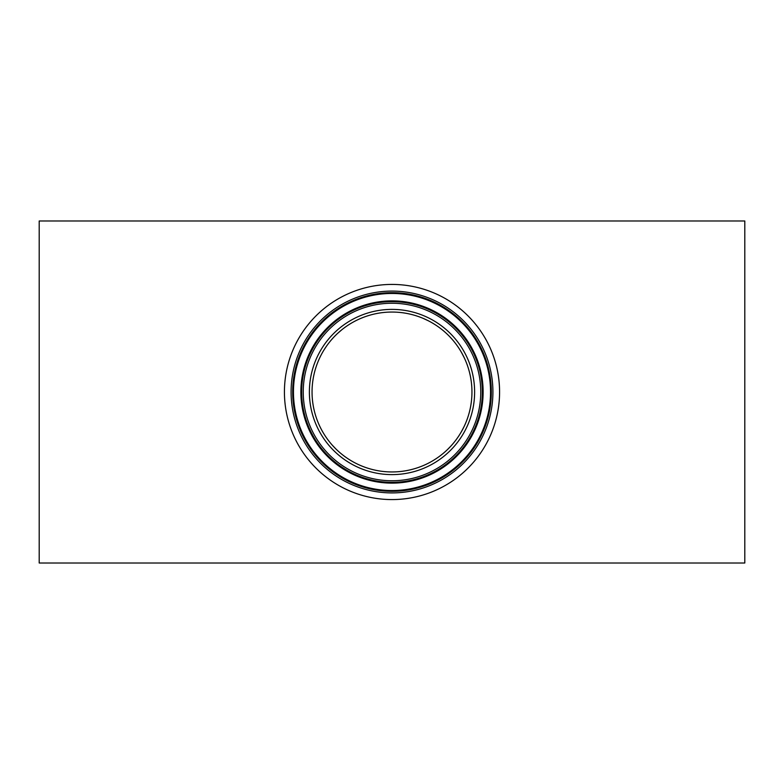<?xml version="1.0" encoding="UTF-8"?>
<svg xmlns="http://www.w3.org/2000/svg" width="784" height="784" viewBox="0 0 784 784"><rect width="100%" height="100%" fill="white"/><g stroke="black" fill="none" stroke-linecap="round" stroke-linejoin="round"><path stroke-width="1.18" d="M336.032 449.095L332.269 445.145M323.988 349.958L326.242 346.528M337.767 333.259L341.902 329.692M744.8 220.99L744.8 563.01L39.2 563.01L39.2 220.99L744.8 220.99M423.086 318.333L428.319 320.774M461.531 352.535L464.246 357.749M471.449 383.062L471.713 385.865M463.952 426.859L461.286 431.896M451.261 445.675L447.625 449.428M392 312.052A79.948 79.948 0 0 0 312.052 392A79.948 79.948 0 0 0 392 471.948A79.948 79.948 0 0 0 471.948 392A79.948 79.948 0 0 0 392 312.052M392 499.575A107.575 107.575 0 0 0 499.575 392A107.575 107.575 0 0 0 392 284.425A107.575 107.575 0 0 0 284.425 392A107.575 107.575 0 0 0 392 499.575M392 474.614A82.614 82.614 0 0 0 474.614 392A82.614 82.614 0 0 0 392 309.386A82.614 82.614 0 0 0 309.386 392A82.614 82.614 0 0 0 392 474.614M392 492.911A100.911 100.911 0 0 0 492.911 392A100.911 100.911 0 0 0 392 291.089A100.911 100.911 0 0 0 291.089 392A100.911 100.911 0 0 0 392 492.911M392 491.323A99.323 99.323 0 0 0 491.323 392A99.323 99.323 0 0 0 392 292.677A99.323 99.323 0 0 0 292.677 392A99.323 99.323 0 0 0 392 491.323M392 293.461A98.539 98.539 0 0 0 293.461 392A98.539 98.539 0 0 0 392 490.539A98.539 98.539 0 0 0 490.539 392A98.539 98.539 0 0 0 392 293.461M392 300.87A91.13 91.13 0 0 0 300.87 392A91.13 91.13 0 0 0 392 483.13A91.13 91.13 0 0 0 483.13 392A91.13 91.13 0 0 0 392 300.87M392 482.336A90.336 90.336 0 0 0 482.336 392A90.336 90.336 0 0 0 392 301.664A90.336 90.336 0 0 0 301.664 392A90.336 90.336 0 0 0 392 482.336M392 480.759A88.759 88.759 0 0 0 480.759 392A88.759 88.759 0 0 0 392 303.241A88.759 88.759 0 0 0 303.241 392A88.759 88.759 0 0 0 392 480.759"/></g></svg>
